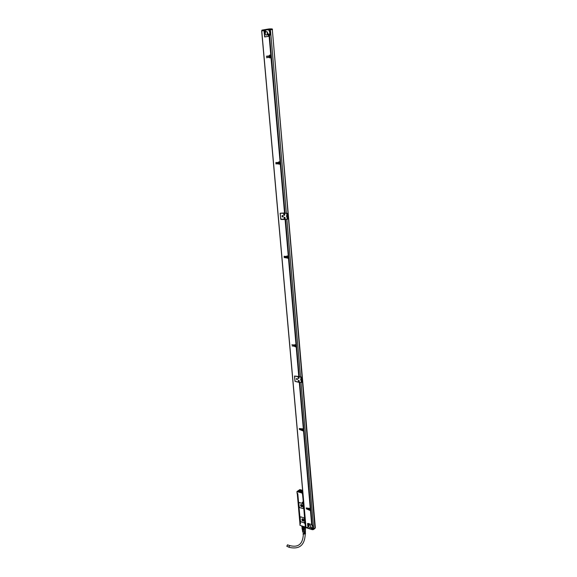 <?xml version="1.0" encoding="UTF-8"?>
<svg xmlns="http://www.w3.org/2000/svg" width="577" height="577" viewBox="0 0 577 577"><rect width="100%" height="100%" fill="white"/><g stroke="black" fill="none" stroke-linecap="round" stroke-linejoin="round"><path stroke-width="0.87" d="M312.265 529.621L306.048 527.356M306.07 527.364L308.183 528.027M312.669 529.268L313.499 529.527L312.352 529.693L306.171 527.76M306.308 527.796L312.287 529.672M312.676 529.65L312.179 529.275M312.676 529.275L308.515 528.272L308.017 527.623L307.93 523.418L311.457 524.479C312.958 526.52 313.102 528.135 311.89 529.333M314.984 528.323L272.315 29.542L315.338 527.638L313.686 529.066L312.604 529.26M269.38 36.257L269.603 35.998C270.613 33.762 270.433 31.721 269.07 29.86L272.315 29.542L270.346 29.499M308.125 523.411L311.89 524.673C313.102 526.527 313.232 528.034 312.28 529.21M311.032 527.645L312.092 528.575L311.032 527.645M307.988 523.974L309.034 524.897L307.988 523.974M309.625 525.027C310.996 526.008 311.205 526.866 310.26 527.616L309.849 527.573C308.479 526.592 308.269 525.734 309.214 524.983L309.625 525.027M262.189 30.083L261.814 30.79L264.396 30.357M261.814 30.79L262.47 30.833M262.939 30.754L262.434 30.812M308.082 527.854L305.911 527.248L261.662 30.978L263.963 30.588L264.655 36.942L269.134 36.272L270.764 54.981L269.56 55.154L269.481 55.717M307.577 523.49L307.974 527.941M311.89 524.673L312.092 524.565C313.282 526.39 313.412 527.89 312.482 529.051M268.81 28.965L269.163 29.6M301.331 382.515L301.749 382.385L301.288 377.026L294.616 376.081L295.085 381.411L301.331 382.515L300.869 377.149L294.616 376.081M287.216 219.282L287.663 219.202L287.151 213.252L280.206 213.238L280.732 219.145L287.216 219.282L286.704 213.331L280.206 213.238M269.56 55.154L271.226 54.952L269.632 36.243L269.134 36.272M269.848 55.147L269.517 55.536M271.435 57.354L271.291 55.291L269.589 55.493L269.387 56.171L266.365 56.243L269.488 55.839L266.603 56.56M269.769 57.556L269.524 56.972L266.704 57.693M269.675 57.52L269.949 57.88M280.537 162.036L280.739 163.962L280.573 162.029L278.915 162.123L280.573 162.029L271.5 57.7L271.002 57.736L280.061 161.755L278.886 161.798L278.806 162.252M279.023 161.798L278.828 162.173M275.957 162.505L278.799 162.685M276.051 163.565L280.292 164.344L284.526 212.971L280.126 213.223L280.862 219.44L285.096 219.534L288.269 255.921L286.791 256.296L287.158 255.863M279.016 164.034L280.292 164.344M285.016 213.223L280.732 163.969L279.044 164.048L278.785 163.471L275.842 163.882L278.684 163.796M280.934 219.152L285.096 219.534M288.911 258.308L296.463 344.757L288.947 258.294L284.144 257.551L287.007 257.414L287.526 258.2L288.947 258.294L288.76 256.159L287.144 256.166L288.76 256.159L285.536 219.246M284.216 256.253L287.05 256.621M288.882 257.977L288.724 256.181M284.302 257.255L287.144 257.623M292.034 344.801L294.717 345.464L291.883 344.779L294.825 345.003M295.164 344.844L296.491 345.046L295.078 344.887M296.491 345.046L296.643 346.777L296.455 345.068M292.113 345.955L294.905 346.294M294.905 346.287L296.665 347.058L296.217 347.138L298.771 376.492L294.53 376.045L295.006 381.375L299.29 382.407L303.336 428.92L301.915 429.014L302.189 428.675M299.232 376.673L296.636 347.087M295.345 381.462L299.29 382.407M303.776 428.834L299.701 382.349L303.776 428.834L303.336 428.92M302.398 428.862L303.805 429.108L302.233 428.949L302.088 429.403L299.268 428.523L302.16 428.862M299.449 428.56L302.168 429.223M299.535 429.454L302.225 430.117M302.471 430.601L303.971 431.012L303.531 431.106L310.275 508.568L309.128 508.236M303.971 431.012L310.7 508.467L303.935 431.048M309.214 508.503L310.729 508.726L309.178 508.503L309.063 508.921L306.207 507.962L309.121 508.366M306.517 507.926L309.121 508.705M309.532 510.111L310.852 510.508L310.7 508.763M306.596 508.777L309.128 509.534M312.092 524.565L310.852 510.573M312.07 524.536L311.493 524.45M286.661 215.524L287.036 217.002M300.66 379.075L301.317 380.351M312.063 528.619L311.703 528.568M311.176 527.825L311.241 527.465M309.012 524.94L308.652 524.89M308.132 524.147L308.197 523.786M264.093 31.086L264.54 30.307L268.334 29.672C270.036 31.641 270.231 33.848 268.911 36.301L264.865 36.856L264.093 31.086M302.319 506.721L301.721 506.779L300.862 504.565M303.134 528.662L303.286 530.371L302.427 530.097L302.276 528.395L304.8 528.409L304.656 526.837M301.641 525.892L302.326 528.424L302.11 526.036M303.069 528.604L302.838 526.267L303.069 528.604L303.891 528.604L303.704 526.541M303.891 528.604L303.776 526.563M304.807 526.888L304.8 528.409L305.255 528.099M302.153 528.316L301.951 526.051M304.937 528.301L305.392 527.025M304.865 528.381L305.017 530.083L304.029 530.364L303.877 528.662M305.457 527.522L305.522 526.924M302.427 530.097L301.995 528.193M305.017 530.083L305.464 529.744L305.312 528.056M303.286 530.371L304.029 530.364M303.632 530.386L304.101 530.357M305.457 527.753L305.464 529.744M302.6 530.782L302.586 530.934C303.452 531.72 304.375 531.677 305.363 530.804L305.341 530.544M302.564 530.667L302.514 530.999C303.495 531.778 304.468 531.713 305.442 530.804L305.348 530.422M302.608 531.193L302.622 531.237C303.545 531.972 304.461 531.915 305.384 531.056L305.392 531.035M299.874 523.563L300.018 525.38L305.291 527.01M303.098 534.05L305.442 533.884M305.428 533.314L303.711 533.92L305.435 533.566L305.428 533.126M305.413 532.564L303.632 533.386L305.413 532.787M305.406 532.008L303.56 532.852L305.399 532.239M300.026 523.31L300.004 525.322M304.67 523.274L303.992 522.704M300.328 516.884L303.646 517.699L304.396 518.673L304.62 522.243M300.062 525.344L299.896 523.577L300.523 523.772L297.782 493.638L297.097 493.414L296.939 491.568L297.184 493.53M303.401 507.955L303.012 508.546L299.896 507.666L299.153 506.7L298.828 503.115L299.225 502.517L302.326 503.382L303.076 504.356L303.401 507.955L303.113 504.334L302.362 503.36L299.037 502.581M303.437 507.933L303.228 508.46M305.175 533.638L303.884 534.057M305.096 533.134L303.834 533.501M304.995 532.643L303.783 532.953M299.86 489.584L296.939 491.568M305.168 523.469L305.247 526.967M305.572 523.454L304.988 524.046L304.483 522.38M304.029 522.618L304.663 522.091L304.36 518.694L303.617 517.728L300.732 516.848L300.127 517.403L300.451 520.952L301.194 521.918L303.834 522.74L304.202 522.336M304.584 522.272L305.096 522.459L303.394 503.404L304.945 522.437M305.038 522.38L303.343 503.44L302.925 503.447C302.096 502.755 302.052 502.293 302.795 502.055L303.141 502.214M297.227 493.544L297.79 493.703L297.155 493.458L296.989 491.654L302.42 493.097L302.947 498.449M302.932 493.797L302.521 493.97L303.113 498.369M302.889 493.328L302.29 493.905L302.218 493.126M297.061 491.467L302.319 493.039M302.694 491.171L302.471 490.94C301.302 489.823 299.932 489.866 298.367 491.07L302.802 492.354M300.913 492.419L301.728 492.296L301.043 492.21M303.351 498.499L302.983 498.759L303.278 502.113M302.954 521.11C301.728 520.223 301.54 519.451 302.398 518.788L302.745 518.824C303.971 519.704 304.158 520.476 303.307 521.146L302.954 521.11M301.67 506.815C300.422 505.921 300.249 505.142 301.136 504.471L301.461 504.507C302.701 505.402 302.882 506.18 301.995 506.851L301.67 506.815M298.071 496.855L297.797 493.775M298.107 497.72L300.141 519.581M300.451 523.397L299.874 523.151L297.263 493.551M300.494 523.469L300.17 520.432M301.461 491.907L302.413 491.193M302.348 490.818L302.701 491.279M301.014 492.491L301.728 492.296M302.983 498.759L303.365 498.708M302.564 502.654L302.81 502.113M304.375 522.849L304.598 522.336M303.091 498.788L305.572 523.426M303.307 521.146L302.139 518.882M302.045 492.217L302.716 491.431M302.99 520.944C301.901 520.158 301.742 519.473 302.499 518.882L302.81 518.911C303.899 519.697 304.065 520.382 303.307 520.981L302.99 520.944M301.706 506.656C300.603 505.856 300.444 505.163 301.23 504.572L301.519 504.601C302.629 505.394 302.788 506.087 302.002 506.685L301.706 506.656M303.805 520.367L302.788 518.903M302.521 506.094L301.504 504.594M303.769 520L303.113 519.062M302.492 505.719L301.836 504.752M302.774 492.015L301.973 492.131M302.319 491.885L302.752 491.792M287.721 544.904L286.74 546.167L289.041 547.292M302.124 491.835L302.103 492.231M302.73 491.554L302.348 491.683M308.998 509.823L306.279 508.806L310.455 510.631L311.667 524.507M309.207 509.671L310.433 510.378L310.303 508.827M303.365 429.194L303.502 430.831L299.348 429.418L303.531 431.106M294.681 346.395L296.217 347.138M295.063 346.69L296.189 346.849L296.037 345.125M294.912 344.967L294.825 345.334M294.883 344.678L296.015 344.837L288.478 258.359M287.281 257.984L288.457 258.056L288.298 256.231M287.144 256.166L287.007 256.693M286.791 256.296L284.057 256.549L286.949 256.715M280.09 162.079L280.263 164.019M278.915 162.123L278.72 162.728L276.066 162.779M278.554 162.296L275.792 162.829M269.524 56.972L266.43 57.707L269.358 57.318L269.61 57.866L271.002 57.736M270.793 55.327L270.974 57.39M310.094 509.267L309.488 508.842L309.294 509.534L309.899 509.96L310.094 509.267M270.577 56.048L269.935 57.13L270.577 56.048M303.156 429.685L302.615 429.281L302.341 430.038L302.882 430.442L303.156 429.685M295.828 345.659L295.366 345.284L294.998 346.113L295.467 346.496L295.828 345.659M288.082 256.823L287.699 256.476L287.238 257.385L287.627 257.724L288.082 256.823M279.881 162.736L279.571 162.433L279.016 163.414L279.326 163.717L279.881 162.736M269.041 29.831L268.334 29.672M268.81 29.831C270.209 31.699 270.389 33.769 269.351 36.034L268.911 36.301M301.555 382.493L300.869 377.149M287.454 219.26L286.704 213.331M271.226 54.952L270.764 54.981M271.5 57.7L280.545 161.704L280.061 161.755M280.768 164.286L285.002 212.913L284.526 212.971M285.572 219.476L288.731 255.856L288.269 255.921M288.918 257.991L288.457 258.056M296.477 345.039L296.015 344.837M296.643 346.777L296.189 346.849M296.628 346.784L299.218 376.406L298.771 376.492M303.942 430.745L303.502 430.831M310.7 508.467L310.275 508.568M310.729 508.726L310.859 510.277L310.433 510.378M310.852 510.508L310.455 510.631M310.88 510.537L312.092 524.406L310.808 510.587M286.625 215.517L286.762 217.082L286.625 215.517M300.783 379.082L300.942 380.503L300.783 379.082M310.866 526.541L309.856 525.12M268.788 28.958L261.944 30.119L268.752 28.98L268.723 29.636M261.864 30.184L270.029 28.85L270.31 29.16L269.235 29.586L269.156 28.937L270.166 28.879L272.128 28.922L272.495 29.557M267.916 34.447L268.774 33.971L269.113 35.103L268.255 35.579L267.916 34.447M264.439 31.136L265.29 30.66L265.629 31.785L264.771 32.262L264.439 31.136M266.285 31.605L266.963 31.742C268.053 33.105 267.93 34.223 266.596 35.089L265.925 34.952C264.829 33.596 264.951 32.478 266.285 31.605M309.366 508.885L309.33 509.513L310.065 509.895M270.144 55.738L269.74 56.878L270.173 57.188M302.449 429.317L302.377 430.016L303.084 430.384M295.172 345.306L295.035 346.099L295.698 346.452M287.483 256.476L287.274 257.371L287.88 257.717M279.355 162.397L279.059 163.406L279.585 163.745M297.133 378.541L297.004 379.817L297.133 378.541M298.54 381.52L298.662 380.243L298.54 381.52M298.727 377.286L298.597 378.562L298.727 377.286M282.838 215.553L282.694 215.481C281.908 215.618 281.8 216.094 282.369 216.909L282.514 216.981C283.3 216.844 283.408 216.368 282.838 215.553M284.31 218.661L284.461 218.733C285.247 218.589 285.355 218.113 284.786 217.298L284.634 217.226C283.855 217.363 283.747 217.846 284.31 218.661M284.483 213.858L284.338 213.793C283.552 213.93 283.444 214.406 284.014 215.221L284.158 215.293C284.944 215.156 285.052 214.68 284.483 213.858M309.979 525.193L310.837 526.404M268.622 35.644L268.132 35.06M268.132 34.49L268.637 33.913M265.139 32.326L264.655 31.757M264.663 31.158L265.16 30.595M297.335 379.709L296.845 379.551M296.506 378.88L296.672 378.404M299.203 381.556L298.706 381.397M298.367 380.733L298.533 380.25M298.929 378.454L298.432 378.303M298.1 377.632L298.266 377.156M282.903 216.952L282.333 216.591M282.196 216.043L282.521 215.452M284.85 218.705L284.281 218.337M284.237 218.243L284.576 218.553L285.052 217.666L284.713 217.356L284.23 218.236L284.461 217.197M284.548 215.271L283.978 214.896M283.841 214.355L284.165 213.764M310.664 525.964L310.332 525.496M267.209 34.757L267.23 31.959M309.568 508.842L309.351 509.505L310.166 509.707M270.389 55.825L269.762 56.856L270.498 57.015M302.694 429.288L302.398 430.009L303.221 430.182M295.453 345.306L295.056 346.085L295.886 346.236M287.8 256.52L287.296 257.356L288.111 257.493M279.694 162.505L279.08 163.392L279.867 163.529M267.331 32.081L267.31 34.642M267.44 32.24L267.418 34.483M309.589 509.282L309.712 509.671M270.252 56.712L270.108 56.229M302.716 429.692L303.069 429.959L302.507 429.836L302.81 429.591M295.482 345.681L295.525 346.171M287.764 257.27L287.728 256.844M279.787 163.103L279.196 163.14L279.419 162.844M268.291 34.757L268.853 34.663L268.658 35.154L268.493 34.404M282.485 216.151L282.925 216.159L282.737 216.534M284.425 217.897L284.872 217.904L284.685 218.279M284.129 214.464L284.569 214.471L284.382 214.846M298.504 491.575L298.677 490.825M302.42 491.121L302.168 491.525M302.067 490.529L302.391 490.955L301.345 491.9M301.223 491.892C299.506 492.188 298.59 491.929 298.482 491.128L299.607 490.349L302.298 490.753L301.223 491.892M301.208 490.594L299.124 491.142L300.891 491.647L301.699 491.106L301.208 490.594L301.281 491.402M299.881 490.609L299.831 491.662M299.968 491.568L301.079 491.539M315.302 527.796L313.607 529.116M271.277 55.291L269.603 35.998M313.686 529.066L300.992 382.457M300.79 380.113L300.704 379.075M300.516 376.896L286.87 219.274M286.654 216.815L286.553 215.618M286.351 213.238L270.44 29.499M305.428 526.347L305.442 526.938L305.853 526.628M300.502 523.548L300.062 523.317M299.816 489.577L302.622 490.356L299.838 489.563M305.615 523.938L305.81 526.109M303.372 503.267L302.73 502.149M302.298 492.938L302.817 492.578M302.42 493.097L302.838 492.808M297.198 493.833L297.768 493.991M299.874 523.151L300.429 523.325M305.5 523.483L303.293 498.766M303.177 503.05L302.694 502.351M304.988 523.252L304.497 522.567M302.759 502.985L303.192 502.617L302.774 502.329L302.615 502.769M304.591 523.209L304.995 522.834L304.569 522.538L304.418 522.957M303.12 502.661L302.637 502.827L303.12 502.661M304.923 522.87L304.447 523.029L304.923 522.87M289.87 545.626L288.889 546.888L289.322 547.393C299.384 549.578 304.685 545.236 305.226 534.36M306.005 527.328L261.756 30.956M269.546 36.243L271.176 54.945M271.204 55.291L271.385 57.354M271.414 57.7L280.458 161.719M280.487 162.043L280.66 163.976M280.689 164.301L284.915 212.935M285.485 219.498L288.651 255.878M288.68 256.188L288.839 258.013M288.868 258.316L296.39 344.794M296.412 345.082L296.564 346.806M296.585 347.094L299.138 376.442M299.658 382.356L303.704 428.877M303.726 429.151L303.87 430.781M303.891 431.055L310.628 508.517M310.657 508.777L310.787 510.328M270.101 28.857L272.467 29.239M311.789 527.638L311.335 527.558M308.738 523.959L308.291 523.88M311.479 528.438L312.07 528.027M311.854 528.575L311.255 528.179L311.955 527.962L311.27 528.179L311.436 527.522L311.234 528.099M308.428 524.76L309.02 524.356M308.803 524.897L308.205 524.507L308.385 523.844L308.183 524.421M308.219 524.507L308.904 524.291L308.219 524.507M269.012 34.216L268.644 34.079M265.528 30.898L265.168 30.769M297.076 379.623L296.585 379.262L296.91 378.49L296.6 379.255L297.076 379.623L297.386 378.865L296.744 378.519M298.936 381.476L298.453 381.108L299.174 380.748L298.468 381.101L298.778 380.344L298.46 381.101L298.936 381.476L299.247 380.712L298.605 380.366M298.67 378.375L298.179 378.014L298.504 377.243L298.194 378.007L298.67 378.375L298.98 377.61L298.338 377.271M282.276 216.498L282.773 215.603L282.29 216.483L282.629 216.808L283.105 215.913L282.564 215.596M284.576 218.553L284.511 217.341M283.942 214.81L284.273 215.12L284.75 214.226L284.209 213.901M268.406 35.421L269.041 34.375L268.182 35.161C268.795 35.565 269.048 35.32 268.954 34.411C268.355 33.993 268.103 34.238 268.197 35.147L269.005 34.202M264.72 31.872L265.521 30.884M284.273 215.12L283.927 214.81L284.418 213.916L283.934 214.795M264.72 31.829C265.312 32.24 265.564 31.995 265.47 31.093C264.879 30.682 264.627 30.92 264.72 31.829M296.607 379.255L297.306 378.901L296.607 379.255M298.194 378.007L298.908 377.647L298.194 378.007M282.297 216.476L283.026 215.957L282.297 216.476L282.629 216.808M284.237 218.229L284.973 217.702L284.237 218.229M283.942 214.788L284.67 214.262L283.942 214.788M299.932 490.594L300.018 491.554M301.165 490.58L301.237 491.431M312.806 529.65L313.499 529.527M315.071 528.33L313.607 529.448M310.26 527.616L310.801 527.212M261.944 30.119L261.756 30.805M302.586 530.934L302.514 530.14M305.37 530.66L305.305 529.902M303.091 534.179L303.012 533.682M302.795 532.34L302.615 531.229M305.457 533.949L305.449 533.494M305.421 532.081L305.399 530.999M300.011 523.303L300.48 523.447M303.055 503.108L302.824 502.293L303.25 502.985M304.872 523.31L304.62 522.502L305.06 523.188M303.307 520.981L303.733 520.663M302.002 506.685L302.449 506.361M287.433 544.811L289.582 545.532C298.194 547.854 302.774 544.169 303.329 534.49M305.911 527.248L261.662 30.978M271.291 55.291L271.471 57.354M265.925 34.952L266.935 34.966"/></g></svg>

